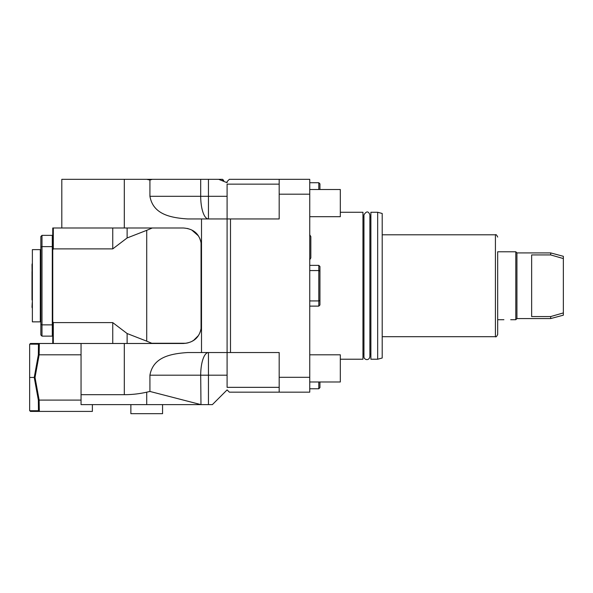 <?xml version="1.0" encoding="UTF-8"?>
<svg xmlns="http://www.w3.org/2000/svg" width="593" height="593" viewBox="0 0 593 593"><rect width="100%" height="100%" fill="white"/><g stroke="black" fill="none" stroke-linecap="round" stroke-linejoin="round"><path stroke-width="0.89" d="M309.746 194.185L279.177 194.185L279.177 179.323L309.746 179.323L309.746 377.304L279.177 377.304L279.177 352.538L230.492 352.538L230.492 218.95L279.177 218.95L279.177 194.185M112.752 343.488L112.752 322.607L53.311 322.607L52.747 321.584L52.747 228.001L183.4 228.001C194.46 228.831 200.501 234.872 201.509 246.117L201.509 218.95L227.097 218.95L227.097 375.184L149.925 375.184C153.053 357.824 168.998 353.747 187.714 352.538L230.492 352.538M279.177 184.149L227.097 184.149L227.097 218.95L230.492 218.95M201.509 246.117L201.509 352.538M227.097 375.184L227.097 387.34L279.177 387.34M149.925 375.184L149.925 391.447L146.716 392.181L146.716 404.619L212.383 404.619L227.097 389.905L229.365 392.166L279.177 392.166L279.177 377.304M279.177 179.323L229.365 179.323L227.097 181.584L227.097 182.718L218.691 179.323L222.568 179.323L223.702 180.457L223.702 181.347M221.493 180.457L223.702 180.457M218.691 179.323L152.297 179.323L149.925 180.042L149.925 196.305L200.701 196.305L200.701 179.323M124.308 228.001L124.308 179.323L152.297 179.323M124.308 179.323L61.805 179.323L61.805 228.001M201.509 218.95L187.714 218.95C168.998 217.742 153.053 213.665 149.925 196.305M146.767 179.323L149.925 180.042M187.418 228.453L190.768 229.573M191.806 230.069L198.21 235.688M198.277 235.784L199.315 237.467M199.878 238.594L201.042 242.011M183.4 228.001L152.245 228.001L146.716 230.329L146.716 341.16L151.756 343.258L186.254 343.258M146.716 392.181A108.942 105.08 90 0 1 124.308 394.686L124.308 343.488L183.4 343.488C194.46 342.658 200.501 336.616 201.509 325.372L201.383 327.544M201.034 329.493L199.871 332.895M199.292 334.052L198.277 335.697M198.218 335.779L193.666 340.293M193.614 340.33L191.821 341.405M190.79 341.909L187.418 343.036M29.791 344.155L38.449 344.155L38.352 354.829L34.238 377.452L29.65 377.452L29.65 344.288L30.458 343.488L81.048 343.488L81.048 354.807L39.145 354.807L35.024 377.452L39.145 400.09L81.048 400.09L81.048 354.807M124.308 343.488L81.048 343.488M39.338 343.488L39.145 354.807M146.716 404.619L81.048 404.619L81.048 400.09M124.308 394.686L81.048 394.686M200.975 404.619L200.701 375.184A22.645 7.746 -90 0 1 208.447 352.538L208.447 404.619M201.383 327.536L201.509 325.372M29.65 377.452L29.65 410.608L30.458 411.416L39.338 411.416L39.108 400.179L38.352 400.067L38.449 410.741L29.791 410.741M35.024 377.452L34.238 377.452L38.352 400.067M38.352 354.829L39.108 354.725M92.375 404.619L92.375 411.416L39.338 411.416M92.375 411.416L86.711 411.416M38.449 410.741L39.197 411.275M149.925 391.447L200.701 404.567M38.449 344.155L39.197 343.621M130.868 404.619L130.868 413.677L162.564 413.677L162.564 404.619M146.716 341.16L127.117 333.525L127.117 343.488M112.752 322.607L127.117 333.525M53.311 343.488L53.311 322.607M52.747 343.488L52.747 321.584M53.311 228.001L53.311 248.882L52.747 249.905M112.752 228.001L112.752 248.882L53.311 248.882M112.752 248.882L127.117 237.963L146.716 230.329M127.117 228.001L127.117 237.963M52.295 336.127L52.295 324.86L41.992 324.86L41.992 336.127L52.295 336.127M41.992 235.362L41.992 246.629L40.858 247.036L40.858 236.496L41.992 235.362L52.295 235.362L52.295 324.86M41.992 336.127L40.858 334.993L40.858 324.453L41.992 324.86L41.992 246.629L52.295 246.629M40.858 247.036L40.858 324.453M40.858 249.742L40.294 249.742M40.858 321.747L40.294 321.747M40.294 321.858L40.294 249.631L32.37 249.631L32.37 321.858L40.294 321.858M32.37 263.122L32.015 264.493M32.37 303.623L32.015 264.804M32.37 279.273L32.37 267.866M32.015 279.347L32.37 274.151M32.237 268.925L32.37 268.518M32.37 303.097L32.237 292.356M32.015 306.996L32.237 302.563M32.015 307.226L32.37 308.367M32.015 271.594L32.015 299.895M309.746 377.304L309.746 392.166L279.177 392.166M340.315 359.225L362.96 359.225L362.96 212.264L340.315 212.264M370.884 285.744L370.884 212.264L377.674 212.264L377.674 359.225L370.884 359.225L370.884 285.744M377.674 212.264L382.203 213.48L382.203 358.009L377.674 359.225M497.683 251.78L497.683 334.43L497.683 251.78L510.706 251.78L503.909 251.78M516.933 318.574L515.799 319.709L515.799 251.78L516.933 252.914L516.933 318.574L550.675 318.574L550.675 316.566L563.35 312.919L550.675 316.566L531.647 316.566L531.647 254.923L550.675 254.923L563.35 258.57L550.675 254.923L550.675 252.914L516.933 252.914M503.909 319.709L497.683 319.709M550.675 252.914L563.35 256.309L563.35 315.179L550.675 318.574M309.746 189.508L340.315 189.508L340.315 216.682L309.746 216.682M309.746 354.807L340.315 354.807L340.315 381.981L309.746 381.981M309.746 182.718L318.804 182.718L318.804 189.508M318.804 182.718L319.938 183.852L319.938 189.508M319.938 271.068L319.938 304.995L318.804 306.121L318.804 270.556L319.938 271.068L319.938 266.494L318.804 265.368L318.804 270.556L309.746 270.556M319.938 300.421L318.804 300.933L309.746 300.933M318.804 381.981L318.804 388.771L309.746 388.771M318.804 388.771L319.938 387.637L319.938 381.981M208.447 179.323L208.447 218.95A22.645 7.746 90 0 1 200.701 196.305L227.097 196.305M382.203 234.798L495.422 234.798L495.422 336.691C495.956 337.276 496.704 336.52 497.683 334.43M201.057 242.092L201.057 329.397M52.747 328.085L52.295 328.085M52.747 243.404L52.295 243.404M363.954 217.246L362.96 217.246M363.954 214.859L363.954 356.63C363.679 359.595 369.009 361.471 369.884 356.63L369.884 214.859C368.409 210.96 366.43 210.96 363.954 214.859M370.884 354.243L369.884 354.243M370.884 217.246L369.884 217.246M495.422 234.798C495.956 234.213 496.704 234.969 497.683 237.059M495.422 336.691L382.203 336.691M515.799 251.78L510.706 251.78M515.799 319.709L510.706 319.709M363.954 354.243L362.96 354.243M309.746 234.784L310.836 236.577L310.836 257.925L309.746 259.719M318.804 265.368L309.746 265.368M318.804 306.121L309.746 306.121"/></g></svg>
